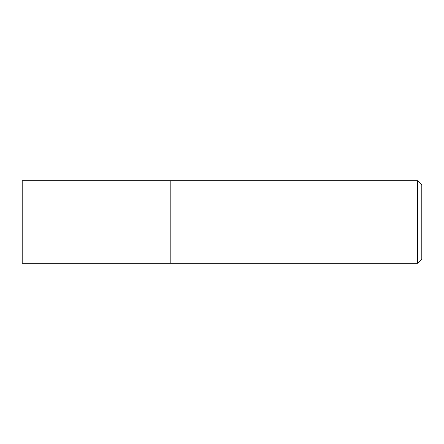 <?xml version="1.0" encoding="UTF-8"?>
<svg xmlns="http://www.w3.org/2000/svg" width="444" height="444" viewBox="0 0 444 444"><rect width="100%" height="100%" fill="white"/><g stroke="black" fill="none" stroke-linecap="round" stroke-linejoin="round"><path stroke-width="0.67" d="M170.812 263.281L170.812 180.719L22.2 180.719L22.2 263.281L170.812 263.281L170.812 180.719L417.671 180.719L417.671 263.281L170.812 263.281M417.671 263.281L421.8 259.152L421.8 184.848L417.671 180.719M22.2 222L170.812 222"/></g></svg>

